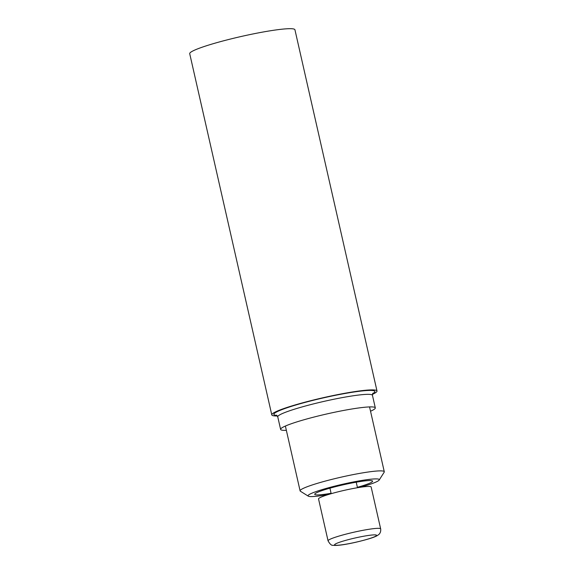 <?xml version="1.0" encoding="UTF-8"?>
<svg xmlns="http://www.w3.org/2000/svg" width="574" height="574" viewBox="0 0 574 574"><rect width="100%" height="100%" fill="white"/><g stroke="black" fill="none" stroke-linecap="round" stroke-linejoin="round"><path stroke-width="0.86" d="M328.055 540.83L318.541 498.95A26.978 2.676 -12.8 0 1 339.514 491.48A26.978 2.676 -12.8 0 1 369.226 486.458A26.978 2.676 -12.8 0 1 371.148 486.996L380.662 528.876C381.179 532.851 378.768 534.588 378.503 534.746L377.24 535.607C374.693 537.228 367.697 539.409 356.246 542.15C344.759 544.762 337.031 545.809 333.071 545.3C331.593 545.659 329.921 544.174 328.055 540.83A26.978 2.676 -12.8 0 1 349.028 533.361A26.978 2.676 -12.8 0 1 378.74 528.338A26.978 2.676 -12.8 0 1 380.662 528.876M331.083 493.288A29.669 2.949 -12.8 0 1 314.724 494.314A29.669 2.949 -12.8 0 1 337.792 486.099A29.669 2.949 -12.8 0 1 370.474 480.574A29.669 2.949 -12.8 0 1 372.591 481.163A29.669 2.949 -12.8 0 1 357.387 487.312M328.364 494.537A36.542 3.631 -12.8 0 1 308.281 496.144A36.542 3.631 -12.8 0 1 334.699 486.149A36.542 3.631 -12.8 0 1 376.68 478.91A36.542 3.631 -12.8 0 1 379.192 480.036A36.542 3.631 -12.8 0 1 360.379 487.261M308.281 496.144L300.417 491.244A43.158 4.283 -12.8 0 1 300.109 490.878A43.158 4.283 -12.8 0 1 333.666 478.931A43.158 4.283 -12.8 0 1 381.201 470.888A43.158 4.283 -12.8 0 1 384.286 471.749A43.158 4.283 -12.8 0 1 384.171 472.215L379.192 480.036M372.404 394.388A53.949 5.36 167.2 0 0 376.996 390.98L294.936 29.776A53.949 5.36 167.2 0 0 291.083 28.7A53.949 5.36 167.2 0 0 231.659 38.745A53.949 5.36 167.2 0 0 189.714 53.683L271.782 414.887A53.949 5.36 167.2 0 0 277.393 415.971M376.996 390.98A53.949 5.36 167.2 0 0 373.15 389.904A53.949 5.36 167.2 0 0 313.727 399.949A53.949 5.36 167.2 0 0 271.782 414.887M370.531 411.228A48.553 4.822 167.2 0 0 375.303 407.877A48.553 4.822 167.2 0 0 371.837 406.909A48.553 4.822 167.2 0 0 318.362 415.956A48.553 4.822 167.2 0 0 280.607 429.395A48.553 4.822 167.2 0 0 286.361 430.356M375.052 534.875A21.582 2.145 -12.8 0 1 352.651 542.911A21.582 2.145 -12.8 0 1 338.94 542.473A21.582 2.145 -12.8 0 1 375.052 534.875M372.878 393.233L372.447 395.314A48.553 4.822 167.2 0 0 368.982 394.345A48.553 4.822 167.2 0 0 315.506 403.393A48.553 4.822 167.2 0 0 277.751 416.832L280.607 429.395M372.605 393.664A51.789 5.144 167.2 0 0 371.199 390.428A51.789 5.144 167.2 0 0 306.272 402.087A51.789 5.144 167.2 0 0 276.905 415.411M357.48 487.721L356.224 482.189M331.176 493.697L329.921 488.165M384.286 471.749L369.556 406.923M300.109 490.878L285.378 426.044M372.447 395.314L375.303 407.877M277.751 416.832L276.467 415.138"/></g></svg>
